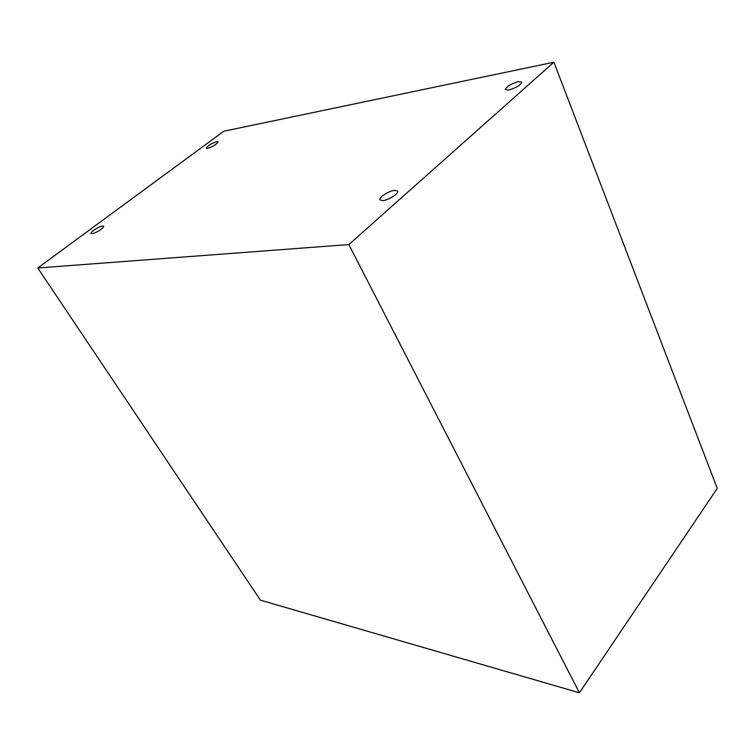 <?xml version="1.0" encoding="UTF-8"?>
<svg xmlns="http://www.w3.org/2000/svg" width="755" height="755" viewBox="0 0 755 755"><rect width="100%" height="100%" fill="white"/><g stroke="black" fill="none" stroke-linecap="round" stroke-linejoin="round"><path stroke-width="1.13" d="M102.567 225.971C99.169 226.226 89.939 232.229 91.081 233.446L92.129 233.682C95.498 233.455 104.822 227.397 103.652 226.198L102.567 225.971M216.619 141.732C211.013 143.667 207.568 145.828 206.285 148.216L207.644 148.367C213.25 146.432 216.713 144.271 218.006 141.874L216.619 141.732M518.289 81.644C510.739 83.909 506.416 86.551 505.331 89.571L508.776 90.005C516.354 87.759 520.705 85.107 521.818 82.068L518.289 81.644M394.554 190.373C388.787 190.892 378.453 197.612 379.963 199.886L382.908 200.613C388.646 200.15 399.121 193.346 397.592 191.1L394.554 190.373M37.75 267.987L348.829 244.563L579.415 692.788L260.409 600.159L37.75 267.987L223.81 131.219L553.896 62.212L348.829 244.563M553.896 62.212L717.25 488.4L579.415 692.788"/></g></svg>
